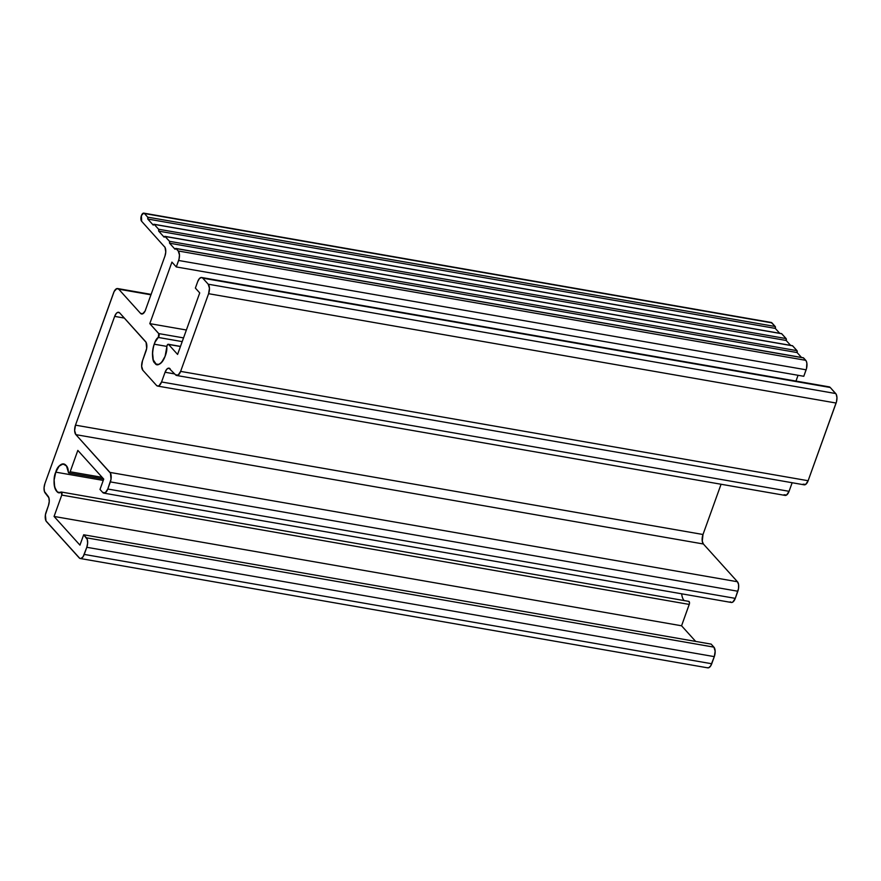 <?xml version="1.0" encoding="UTF-8"?>
<svg xmlns="http://www.w3.org/2000/svg" width="881" height="881" viewBox="0 0 881 881"><rect width="100%" height="100%" fill="white"/><g stroke="black" fill="none" stroke-linecap="round" stroke-linejoin="round"><path stroke-width="1.32" d="M168.26 344.262A2.169 1.024 99.9 0 0 167.071 345.495L166.817 346.905A14.459 6.828 99.9 0 1 165.099 356.276L166.817 346.905A2.169 1.024 99.9 0 1 167.071 345.495L168.227 344.262L180.429 346.519L168.59 344.46L177.588 354.426L168.59 344.46A2.169 1.024 99.9 0 0 168.26 344.262L180.473 346.398M154.197 344.196L166.85 346.398L154.197 344.196A14.459 6.828 99.9 0 1 158.283 337.445L182.202 341.619L158.283 337.445L155.056 342.114L153.393 346.839L152.523 352.411L153.261 359.889L156.135 364.117L158.8 364.36L161.586 362.454L165.099 356.276A14.459 6.828 99.9 0 1 157.17 364.481A14.459 6.828 99.9 0 1 154.197 344.196M80.27 558.51L707.773 667.853A7.224 3.414 -80.1 0 0 711.738 663.756L84.235 554.413L86.801 547.288L714.304 656.631A7.224 3.414 -80.1 0 0 713.907 647.139L711.176 644.121L83.684 534.767L711.176 644.121L713.907 647.139L86.404 537.795A7.224 3.414 99.9 0 1 86.801 547.288L714.304 656.631L711.738 663.756L84.235 554.413A7.224 3.414 99.9 0 1 80.27 558.51A7.224 3.414 99.9 0 1 79.18 557.86L46.473 521.618A7.224 3.414 99.9 0 1 46.087 512.125L48.411 505.65C49.644 501.553 49.512 498.393 48.015 496.157A7.224 3.414 99.9 0 1 48.411 505.65L49.248 501.542L48.884 497.809L45.294 493.14C43.797 490.904 43.665 487.744 44.898 483.647L113.66 292.646C115.246 288.935 116.931 287.779 118.715 289.188L140.519 313.35L118.715 289.188L116.81 288.605L114.167 291.446L44.898 483.647L44.061 487.755L44.424 491.488L48.015 496.157L45.294 493.14A7.224 3.414 99.9 0 1 44.898 483.647L113.66 292.646A7.224 3.414 99.9 0 1 117.625 288.55A7.224 3.414 99.9 0 1 118.715 289.188L140.519 313.35C142.315 314.759 143.999 313.614 145.574 309.903A7.224 3.414 99.9 0 1 141.61 313.999A7.224 3.414 99.9 0 1 140.519 313.35L142.854 313.757L140.519 313.35L142.425 313.944L145.068 311.103L164.923 256.162C166.157 252.065 166.024 248.894 164.527 246.669A7.224 3.414 99.9 0 1 164.923 256.162L165.76 252.054L165.022 247.374L141.643 221.296A4.339 2.048 99.9 0 1 141.401 215.603L143.702 213.125L771.932 322.875A4.339 2.048 -80.1 0 0 771.282 322.479L143.779 213.136A4.339 2.048 99.9 0 1 144.44 213.532L771.932 322.875L775.203 326.499L147.711 217.155L144.44 213.532L147.711 217.155A1.443 0.683 99.9 0 1 147.788 219.05L775.28 328.393A1.443 0.683 -80.1 0 0 775.203 326.499L147.711 217.155L147.788 219.05L775.28 328.393L779.707 333.293L775.28 328.393L775.203 326.499L771.205 322.479M153.999 224.27L781.744 333.745L786.105 338.579L158.602 229.236L154.241 224.402L781.744 333.745A1.443 0.683 -80.1 0 0 781.524 333.613L154.032 224.27A1.443 0.683 99.9 0 1 154.241 224.402L153.239 225.096L153.999 224.27A1.443 0.683 99.9 0 0 153.239 225.096L147.788 219.05L153.239 225.096L147.788 219.05L147.711 217.155L144.44 213.532C143.361 212.684 142.348 213.367 141.401 215.603L141.643 221.296L140.894 218.873L141.401 215.603A4.339 2.048 99.9 0 1 143.779 213.136M681.674 593.816A14.459 6.828 -80.1 0 0 684.273 600.699M61.274 492.027L61.758 495.078L689.25 604.421L681.564 625.785L54.06 516.442L61.758 495.078L689.25 604.421A2.169 1.024 -80.1 0 0 688.81 601.382L61.307 492.027A2.169 1.024 99.9 0 1 61.758 495.078C62.199 493.107 61.934 492.105 60.976 492.083L61.274 492.027A2.169 1.024 99.9 0 0 60.976 492.083C55.756 496.565 51.594 480.619 55.778 472.15L103.242 480.42L55.778 472.15A14.459 6.828 99.9 0 1 63.707 463.946A14.459 6.828 99.9 0 1 68.266 471.82L66.471 465.994L63.058 463.902L59.093 466.192L55.778 472.15L54.137 479.958L54.666 487.226L57.199 491.73L59.005 492.468L60.976 492.083A14.459 6.828 99.9 0 1 58.752 492.435A14.459 6.828 99.9 0 1 55.778 472.15C58.344 461.886 68.333 461.611 68.266 471.82A2.169 1.024 99.9 0 0 68.96 472.998A2.169 1.024 99.9 0 0 70.15 471.764L77.836 450.4L103.727 479.088L99.993 489.451L102.725 492.468L99.993 489.451L103.727 479.088L77.836 450.4L70.15 471.764L69.048 473.009L68.266 471.82C68.696 473.339 69.324 473.317 70.15 471.764L102.152 477.348L70.15 471.764L77.836 450.4L103.727 479.088L99.993 489.451L102.725 492.468A7.224 3.414 99.9 0 0 103.815 493.118A7.224 3.414 99.9 0 0 107.779 489.021L110.345 481.896L737.838 591.239A7.224 3.414 -80.1 0 0 737.452 581.746L109.949 472.403L75.887 434.652A7.224 3.414 99.9 0 1 75.491 425.149L114.651 316.378A7.224 3.414 99.9 0 1 118.616 312.281A7.224 3.414 99.9 0 1 119.706 312.931L145.596 341.619A7.224 3.414 99.9 0 1 145.993 351.112L142.491 360.825L146.675 348.402L146.081 342.335L119.706 312.931L117.801 312.337L116.402 313.295L114.651 316.378L124.342 318.074L114.651 316.378L75.491 425.149L702.994 534.503L75.491 425.149L74.643 430.622L75.887 434.652L703.379 543.995L75.887 434.652L109.949 472.403A7.224 3.414 99.9 0 1 110.345 481.896L737.838 591.239L735.283 598.364L107.779 489.021L105.335 492.71L102.725 492.468C104.509 493.878 106.205 492.732 107.779 489.021L735.283 598.364L732.838 602.053L731.439 602.483L730.228 601.811M781.282 333.668A1.443 0.683 -80.1 0 1 781.524 333.613L786.105 338.579L786.182 340.473L158.69 231.13L158.602 229.236L154.241 224.402L158.602 229.236L158.69 231.13L164.141 237.165L158.69 231.13L786.182 340.473A1.443 0.683 -80.1 0 0 786.105 338.579L158.602 229.236A1.443 0.683 99.9 0 1 158.69 231.13L164.141 237.165A1.443 0.683 99.9 0 1 164.934 236.35A1.443 0.683 99.9 0 1 165.143 236.482L792.647 345.826L797.008 350.66L169.504 241.317A1.443 0.683 99.9 0 1 169.581 243.211L175.033 249.246A1.443 0.683 99.9 0 1 175.826 248.431A1.443 0.683 99.9 0 1 176.046 248.563L803.549 357.906L805.73 360.318L178.226 250.975A7.224 3.414 99.9 0 1 178.623 260.468L806.126 369.811L803.791 376.286L176.288 266.943L171.927 262.109L149.792 323.624L171.927 262.109L149.792 323.624L158.778 333.591L158.283 337.445L158.976 333.91L149.792 323.624L186.376 330.001L149.792 323.624L158.778 333.591L183.534 337.897L158.778 333.591A2.169 1.024 99.9 0 1 159.12 335.507A2.169 1.024 99.9 0 1 158.283 337.445C152.986 340.154 150.354 360.747 154.99 363.181C158.239 369.48 167.698 356.453 166.817 346.905C167.093 344.9 167.687 344.086 168.59 344.46L177.588 354.426L199.723 292.921L177.588 354.426L199.723 292.921L195.373 288.087L199.723 292.921L195.373 288.087L197.696 281.612A7.224 3.414 99.9 0 1 201.661 277.515A7.224 3.414 99.9 0 1 202.751 278.154L830.254 387.497A7.224 3.414 -80.1 0 0 829.164 386.858L201.661 277.515M176.663 375.482L804.166 484.825A7.224 3.414 -80.1 0 0 808.13 480.729L180.627 371.386L208.599 293.692C209.832 289.596 209.7 286.435 208.202 284.2L202.751 278.154C200.967 276.744 199.282 277.9 197.696 281.612L199.458 278.528L201.54 277.493L830.254 387.497L835.706 393.543L208.202 284.2L202.751 278.154L208.202 284.2A7.224 3.414 99.9 0 1 208.599 293.692L836.102 403.035A7.224 3.414 -80.1 0 0 835.706 393.543L208.202 284.2L209.447 288.23L208.599 293.692L836.102 403.035L808.13 480.729L180.627 371.386L208.599 293.692L180.627 371.386A7.224 3.414 99.9 0 1 176.663 375.482A7.224 3.414 99.9 0 1 175.572 374.843L168.899 368.137L166.817 369.172L165.066 372.256A7.224 3.414 99.9 0 1 169.031 368.159A7.224 3.414 99.9 0 1 170.121 368.798C168.326 367.388 166.641 368.544 165.066 372.256L174.768 373.94L165.066 372.256L161.564 381.969A7.224 3.414 99.9 0 1 157.6 386.065A7.224 3.414 99.9 0 1 156.51 385.415L142.887 370.317A7.224 3.414 99.9 0 1 142.491 360.825L145.993 351.112C147.226 347.015 147.094 343.854 145.596 341.619L119.706 312.931C117.911 311.522 116.226 312.667 114.651 316.378L75.491 425.149C74.257 429.245 74.389 432.417 75.887 434.652L110.433 473.119L111.028 479.187L107.779 489.021L110.345 481.896C111.579 477.799 111.447 474.628 109.949 472.403L737.452 581.746L738.564 584.51L738.531 588.53L735.283 598.364A7.224 3.414 -80.1 0 1 731.318 602.461L103.815 493.118M157.6 386.065L785.103 495.408A7.224 3.414 -80.1 0 0 789.068 491.312L792.151 482.733L789.068 491.312L161.564 381.969L159.12 385.658L157.732 386.087L156.51 385.415C158.305 386.825 159.99 385.68 161.564 381.969L789.068 491.312L786.623 495.001L784.013 494.77M721.076 484.253L702.994 534.503A7.224 3.414 -80.1 0 0 703.379 543.995L737.452 581.746L703.379 543.995L702.267 541.22L702.994 534.503L721.076 484.253M707.256 667.677L708.588 667.798L710.637 666.003L714.304 656.631L715.152 651.169L713.907 647.139L86.404 537.795L83.684 534.767L79.951 545.13L54.06 516.442L681.564 625.785L695.66 641.412L681.564 625.785L689.416 603.848L689.427 602.152L688.479 601.426M46.473 521.618L79.753 558.323L81.085 558.455L83.133 556.66L86.801 547.288L84.235 554.413C82.66 558.125 80.975 559.27 79.18 557.86L45.988 520.913L45.394 514.834L48.411 505.65L46.087 512.125C44.854 516.222 44.986 519.394 46.473 521.618M118.715 289.188L151.003 294.816L118.715 289.188M786.182 340.473L790.609 345.374L786.182 340.473M164.934 236.35L792.426 345.693L797.008 350.66L797.085 352.554L169.581 243.211L169.504 241.317L165.143 236.482L164.141 237.165L164.901 236.35L169.504 241.317L169.581 243.211L175.033 249.246L169.581 243.211L797.085 352.554A1.443 0.683 -80.1 0 0 797.008 350.66L169.504 241.317L165.143 236.482L792.647 345.826A1.443 0.683 -80.1 0 0 792.426 345.693A1.443 0.683 -80.1 0 0 792.184 345.748M797.085 352.554L801.512 357.455L797.085 352.554M175.826 248.431L803.329 357.774L806.214 361.034L806.853 363.093L806.522 368.489L803.791 376.286L176.288 266.943L178.623 260.468C179.856 256.371 179.724 253.21 178.226 250.975L176.046 248.563L175.033 249.246L175.804 248.431L178.226 250.975L179.471 255.005L179.019 259.146L176.288 266.943L171.927 262.109L176.288 266.943L178.623 260.468L806.126 369.811A7.224 3.414 -80.1 0 0 805.73 360.318L178.226 250.975L176.046 248.563L803.549 357.906A1.443 0.683 -80.1 0 0 803.329 357.774A1.443 0.683 -80.1 0 0 803.087 357.818M798.054 375.295L795.972 381.077L798.054 375.295M828.349 386.913L830.254 387.497L836.19 394.259L836.95 397.573L836.498 401.714L808.13 480.729L805.686 484.429L803.076 484.187M180.627 371.386L178.182 375.075L175.572 374.843C177.367 376.253 179.052 375.097 180.627 371.386M142.887 370.317L141.643 366.287L142.491 360.825C141.257 364.921 141.389 368.082 142.887 370.317M61.758 495.078L54.06 516.442L79.951 545.13L83.684 534.767L87.274 539.436L87.637 543.181L86.801 547.288C88.034 543.192 87.902 540.031 86.404 537.795L83.684 534.767L79.951 545.13L54.06 516.442L61.758 495.078M103.683 479.044L68.96 472.998M151.158 294.386L117.625 288.55"/></g></svg>

